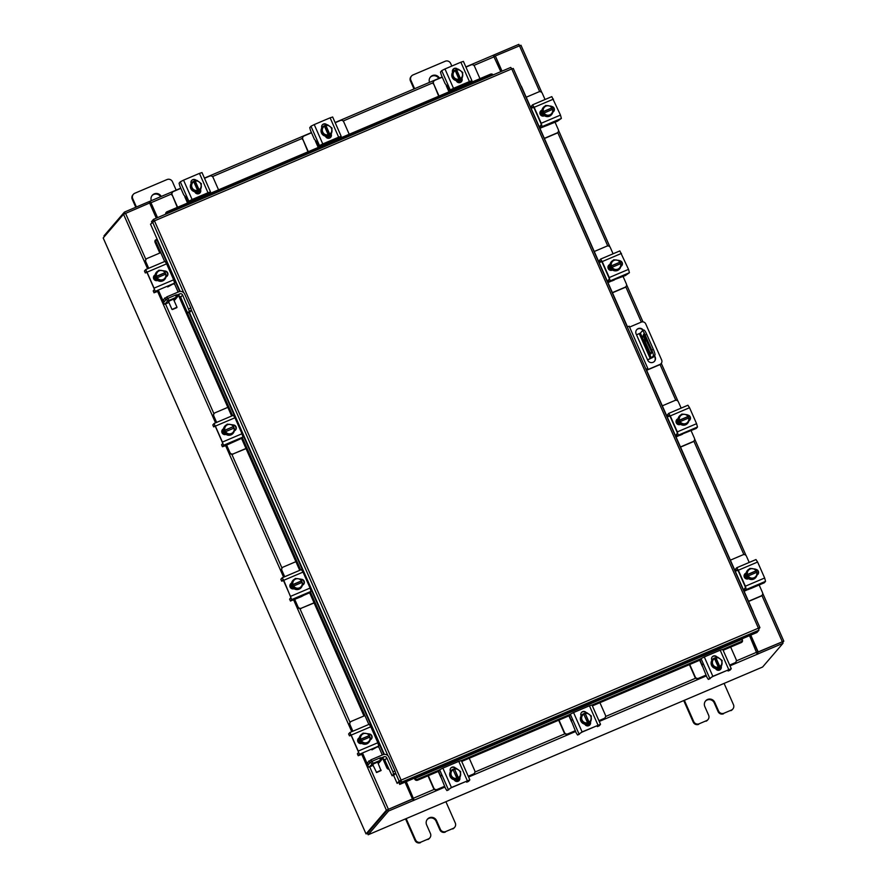 <?xml version="1.0" encoding="UTF-8"?>
<svg xmlns="http://www.w3.org/2000/svg" width="887" height="887" viewBox="0 0 887 887"><rect width="100%" height="100%" fill="white"/><g stroke="black" fill="none" stroke-linecap="round" stroke-linejoin="round"><path stroke-width="1.33" d="M406.29 782.312L405.304 782.733M643.031 335.652L643.408 337.104L643.031 335.652M647.588 359.9L652.976 357.361L654.916 355.11L653.32 355.787A5.477 0.898 -113 0 0 651.779 350.043L653.364 349.367A5.477 0.898 67 0 1 654.916 355.11M636.533 334.82L640.381 333.091L651.391 358.038L653.32 355.787M651.391 358.038L650.26 358.614L639.261 333.656M647.532 359.778L650.26 358.614M643.907 330.152A5.477 0.898 67 0 1 643.962 330.108A5.477 0.898 67 0 1 646.756 334.388L645.171 335.064L651.779 350.043M646.756 334.388L653.364 349.367M640.381 333.091L642.321 330.829A5.477 0.898 -113 0 1 642.376 330.784L643.962 330.108M643.485 334.177L645.049 341.34L650.149 352.904L651.657 352.261M643.507 334.166L651.368 351.485L651.745 352.904L650.858 353.946L650.149 352.904M645.171 335.064A5.477 0.898 -113 0 0 642.376 330.784M646.601 340.686L645.049 341.34M659.662 364.734L659.928 364.435A3.415 3.36 40.7 0 0 661.137 363.548L660.882 363.847A3.415 3.36 -139.3 0 1 659.662 364.734L646.457 370.356M659.928 364.435L646.933 369.968L647.82 368.493L645.98 369.269M661.137 363.548A3.415 3.36 40.7 0 0 661.647 360L645.736 323.91A3.415 3.36 40.7 0 0 641.257 322.114L629.559 327.092M627.309 326.948L629.149 326.172L647.82 368.493M654.395 361.375A4.102 4.036 40.7 0 0 654.883 357.273L654.262 355.864M643.031 330.507A4.102 4.036 40.7 0 0 636.622 329.82M643.385 330.363A4.102 4.036 40.7 0 0 636.744 329.665A4.102 4.036 40.7 0 0 636.134 333.933L647.698 360.144A4.102 4.036 40.7 0 0 654.539 361.231A4.102 4.036 40.7 0 0 655.149 356.973L654.528 355.565M544.341 138.35L556.969 132.983A2.628 2.583 40.7 0 0 558.3 129.58L555.062 122.24M557.901 132.307L557.657 132.584A2.628 2.583 -139.3 0 1 556.726 133.272L556.969 132.983M544.407 138.505L556.726 133.272M545.039 99.51L542.267 93.246A2.628 2.583 40.7 0 0 538.83 91.86L526.202 97.226M531.812 106.695L530.603 107.216M531.878 106.85L530.67 107.36M539.939 128.371L544.363 126.287M551.537 114.678A5.477 5.377 -139.3 0 1 551.47 114.756L551.592 114.611A5.477 5.377 -139.3 0 0 552.823 111.906L552.911 112.117M542.101 115.953L540.216 111.662M540.039 112.117L541.647 115.776M551.47 114.756A5.477 5.377 -139.3 0 1 542.345 113.303A5.477 5.377 -139.3 0 1 543.232 107.549M551.869 107.97A5.477 5.377 -139.3 0 1 552.59 109.378L553.344 111.197L549.674 116.086L544.219 115.41A5.522 5.433 40.7 0 0 544.219 115.41L544.651 114.889L542.434 109.855L541.99 110.376L544.208 115.41L550.117 115.565M551.592 114.611A5.477 5.377 -139.3 0 1 549.752 115.986M549.563 116.064A5.477 5.377 -139.3 0 1 544.33 115.421M544.163 115.31A5.477 5.377 -139.3 0 1 542.035 110.476M542.057 110.276A5.477 5.377 -139.3 0 1 545.161 106.085M547.212 105.62A5.477 5.377 -139.3 0 1 548.72 105.797M543.786 115.986A5.477 5.377 -139.3 0 1 541.613 110.465M544.03 115.92A5.477 5.377 -139.3 0 1 541.724 110.42M545.671 105.486L541.99 110.365A5.522 5.433 40.7 0 0 541.99 110.376L545.671 105.486L551.126 106.152L552.279 109.511M548.687 105.786A4.79 4.712 -139.3 0 1 551.902 107.892L551.958 107.87M544.252 107.416A4.79 4.712 -139.3 0 1 548.199 105.73M552.612 109.367L552.557 109.389A4.79 4.712 -139.3 0 1 551.925 113.126M543.919 113.07L552.557 109.389M542.999 111.873L551.692 108.17M551.902 107.892L543.265 111.574M551.636 113.525A4.79 4.712 -139.3 0 1 547.678 115.199M547.19 115.144A4.79 4.712 -139.3 0 1 543.986 113.037M543.321 111.54A4.79 4.712 -139.3 0 1 543.953 107.804M551.426 106.762A3.071 3.027 -139.3 0 1 553.521 111.629M551.27 106.44A3.071 3.027 -139.3 0 1 552.778 112.194M546.481 125.644L541.103 127.783L540.283 125.865L541.27 124.712L540.959 123.559L533.907 107.593L533.353 106.739L532.344 107.915L533.808 107.382M532.577 104.821L551.814 96.628L560.473 115.077L561.371 118.414L542.101 126.608L541.114 127.761L540.283 125.865M553.433 99.111L534.162 107.305L541.203 123.271L560.473 115.077M534.162 107.305L532.544 104.821L531.535 106.03M542.101 126.608L541.203 123.271M544.441 115.742L544.197 115.853A3.071 3.027 -139.3 0 1 540.626 111.041A3.071 3.027 -139.3 0 1 541.713 110.243L541.968 110.132M561.371 118.414L557.346 121.264L546.459 125.699M540.505 111.185A3.071 3.027 -139.3 0 1 541.469 110.531L541.935 110.332M218.557 189.851L213.102 177.478A2.628 2.583 40.7 0 0 209.654 176.103L204.509 178.287M180.848 188.354L173.497 191.481A2.628 2.583 40.7 0 0 172.167 194.885L177.622 207.259M186.702 197.668L185.971 199.442L187.556 203.034M172.167 194.885L177.3 207.392M171.912 195.173A2.628 2.583 -139.3 0 1 172.311 192.446L172.555 192.157M190.971 182.733L192.346 182.145M195.251 180.904L195.938 180.615M200.517 191.237L195.85 193.222M196.016 193.333L200.506 191.426M199.996 189.94A5.477 5.377 -139.3 0 1 191.514 189.729A5.477 5.377 -139.3 0 1 191.459 183.088A5.477 5.377 -139.3 0 0 190.905 188.321M192.047 182.423A5.477 5.377 -139.3 0 1 195.606 180.881M201.227 185.294A5.477 5.377 -139.3 0 1 200.85 188.643M200.24 189.641A5.477 5.377 -139.3 0 1 195.428 191.692M195.229 191.67A5.477 5.377 -139.3 0 1 190.982 188.499M199.619 190.383A5.477 5.377 -139.3 0 1 195.051 192.291M199.797 190.162A5.477 5.377 -139.3 0 1 194.963 192.113M190.893 188.432L191.914 182.489L190.893 188.432L195.317 191.725A5.522 5.433 40.7 0 0 195.328 191.736L200.784 189.086L195.328 191.736M191.47 182.999L193.721 181.68L197.579 190.417M193.798 181.835L196.936 180.349L201.371 183.653L200.784 189.075A5.522 5.433 40.7 0 0 200.784 189.075M191.337 187.911L195.761 191.215A5.522 5.433 -139.3 0 1 195.761 191.215L195.317 191.725M191.703 184.895A4.79 4.712 -139.3 0 1 193.754 181.735M193.399 189.352A4.79 4.712 -139.3 0 1 191.647 185.383M195.218 181.048L195.251 181.103A4.79 4.712 -139.3 0 1 198.998 181.791M199.065 189.774L195.251 181.103M194.963 181.347L198.81 190.084M199.409 182.09A4.79 4.712 -139.3 0 1 201.149 186.059M201.105 186.547A4.79 4.712 -139.3 0 1 199.043 189.718M197.557 190.35A4.79 4.712 -139.3 0 1 193.798 189.652M191.548 180.571A3.071 3.027 -139.3 0 1 196.027 180.715M191.171 183.509A3.071 3.027 -139.3 0 1 196.393 180.571M180.305 181.813L183.554 180.15L192.102 199.508L188.842 201.172L180.305 181.813L179.074 183.232L179.85 186.104L183.709 194.852L186.159 197.59L187.844 202.336L191.858 199.797L207.746 193.044L208.622 192.745L207.625 193.92L207.137 193.299M192.102 199.508L208.001 192.756L199.453 173.386L201.959 172.599M188.842 201.172L187.844 202.336M201.981 172.544L210.518 191.914L207.625 193.92L209.509 193.111M210.518 191.914L208.001 192.756M200.429 189.485L200.506 189.641A3.071 3.027 -139.3 0 1 200.041 192.834A3.071 3.027 -139.3 0 1 194.918 192.024L194.807 191.769M183.554 180.15L199.453 173.386M200.163 189.729L200.251 189.929A3.071 3.027 -139.3 0 1 199.919 192.978M479.967 78.666L474.512 66.303A2.628 2.583 40.7 0 0 471.075 64.917L465.93 67.102M442.258 77.169L434.907 80.296A2.628 2.583 40.7 0 0 433.577 83.711L439.043 96.084M448.112 86.494L447.392 88.268L448.977 91.849M433.577 83.711L438.721 96.217M433.333 83.999A2.628 2.583 -139.3 0 1 433.732 81.271L433.976 80.983M452.392 71.548L453.767 70.96M456.672 69.729L457.348 69.441M461.939 80.052L457.271 82.036M457.426 82.158L461.927 80.24M461.406 78.766A5.477 5.377 -139.3 0 1 452.924 78.555A5.477 5.377 -139.3 0 1 452.88 71.902A5.477 5.377 -139.3 0 0 452.57 72.279M453.457 71.248A5.477 5.377 -139.3 0 1 457.027 69.707M462.648 74.12A5.477 5.377 -139.3 0 1 462.26 77.457M461.661 78.466A5.477 5.377 -139.3 0 1 456.849 80.506M456.65 80.484A5.477 5.377 -139.3 0 1 452.392 77.324M452.315 77.147A5.477 5.377 -139.3 0 1 452.88 71.936M461.029 79.198A5.477 5.377 -139.3 0 1 456.472 81.116M461.218 78.976A5.477 5.377 -139.3 0 1 456.384 80.939M453.124 73.721A4.79 4.712 -139.3 0 1 455.175 70.55L452.891 71.814A5.522 5.433 40.7 0 0 452.891 71.825L452.303 77.258L456.738 80.551L462.205 77.901L456.75 80.551A5.522 5.433 40.7 0 0 456.75 80.551L457.182 80.041L452.747 76.737L452.891 71.825M455.219 70.661L458.346 69.175L462.781 72.468L462.205 77.901M454.82 78.178A4.79 4.712 -139.3 0 1 453.069 74.209M456.639 69.862L456.661 69.918A4.79 4.712 -139.3 0 1 460.42 70.616M460.486 78.599L456.661 69.918M456.373 70.162L460.231 78.899M455.175 70.55L459 79.231M460.819 70.916A4.79 4.712 -139.3 0 1 462.57 74.885M462.515 75.373A4.79 4.712 -139.3 0 1 460.464 78.533M458.978 79.165A4.79 4.712 -139.3 0 1 455.219 78.477M452.969 69.386A3.071 3.027 -139.3 0 1 457.437 69.53M452.581 72.324A3.071 3.027 -139.3 0 1 457.803 69.386M441.715 70.627L444.975 68.964L453.512 88.334L450.263 89.997L441.715 70.627L440.495 72.058L441.271 74.929L445.13 83.677L447.58 86.405L449.254 91.161L453.268 88.622L470.021 81.56M468.547 82.125L469.035 82.746L470.032 81.593M453.512 88.334L469.411 81.571L460.874 62.212L463.38 61.425M450.263 89.997L449.277 91.15L451.15 90.352M463.402 61.369L471.939 80.728L469.046 82.735M471.939 80.728L469.411 81.571M461.85 78.311L461.916 78.466A3.071 3.027 -139.3 0 1 461.462 81.659A3.071 3.027 -139.3 0 1 456.339 80.839L456.228 80.584M444.975 68.964L460.874 62.212M470.897 81.948L469.035 82.746M446.527 85.817L447.115 85.551L446.527 85.817M461.584 78.555L461.672 78.755A3.071 3.027 -139.3 0 1 461.329 81.792M428.321 775.67L433.776 788.044A2.628 2.583 40.7 0 0 437.224 789.43L444.642 786.459M437.224 789.43L444.575 786.303M436.969 789.718A2.628 2.583 -139.3 0 1 433.532 788.332L433.776 788.044M428 775.803L433.532 788.332M468.247 776.236L473.381 774.052A2.628 2.583 40.7 0 0 474.711 770.637L469.256 758.263M468.314 776.391L473.381 774.052M474.323 773.364L474.068 773.652A2.628 2.583 -139.3 0 1 473.137 774.34M438.256 771.446L439.841 775.038L441.615 775.659M459.643 779.296L455.408 781.092M450.208 770.736L451.671 770.116M454.576 768.874L455.375 768.541M455.608 781.192L459.599 779.496M459.322 777.91A5.477 5.377 -139.3 0 1 450.84 777.699A5.477 5.377 -139.3 0 1 450.784 771.058A5.477 5.377 -139.3 0 0 450.23 776.291M459.566 777.611A5.477 5.377 -139.3 0 1 454.754 779.662M454.554 779.64A5.477 5.377 -139.3 0 1 450.308 776.469M451.372 770.393A5.477 5.377 -139.3 0 1 454.931 768.852M460.553 773.264A5.477 5.377 -139.3 0 1 460.176 776.613M458.945 778.354A5.477 5.377 -139.3 0 1 454.466 780.272M459.122 778.132A5.477 5.377 -139.3 0 1 454.344 780.094M454.654 779.706L460.109 777.056L454.654 779.706A5.522 5.433 40.7 0 0 454.654 779.706L455.086 779.185L453.124 777.622L450.663 775.892L450.219 776.402L454.643 779.706M450.663 775.892L450.796 770.969A5.522 5.433 40.7 0 0 450.796 770.969L450.219 776.402M460.109 777.056A5.522 5.433 40.7 0 0 460.109 777.045L460.697 771.623L456.262 768.319L454.543 769.018L458.135 778.054M450.807 770.969L453.046 769.65L456.883 778.32A4.79 4.712 -139.3 0 1 453.124 777.622M453.124 769.805L454.288 769.317M460.431 774.517A4.79 4.712 -139.3 0 1 458.368 777.688L458.391 777.755M458.734 770.06A4.79 4.712 -139.3 0 1 460.475 774.029M458.368 777.688L454.543 769.018M452.725 777.334A4.79 4.712 -139.3 0 1 450.973 773.353M451.028 772.865A4.79 4.712 -139.3 0 1 453.08 769.705M454.576 769.073A4.79 4.712 -139.3 0 1 458.324 769.761M459.754 777.467A3.071 3.027 -139.3 0 1 458.113 781.247A3.071 3.027 -139.3 0 1 454.133 779.74M448.767 789.796L446.915 790.594L445.518 788.454L439.01 772.311L438.644 770.925L439.63 769.783L442.879 768.12L451.428 787.479L446.948 790.572L451.184 787.767L467.072 781.015L467.948 780.715L466.717 782.157L468.602 781.358L469.844 779.884L451.428 787.479M466.019 781.458L466.717 782.157M467.327 780.726L458.779 761.356L442.879 768.12M458.779 761.356L461.284 760.569M450.496 771.479L450.374 771.224A3.071 3.027 -139.3 0 1 450.84 768.031A3.071 3.027 -139.3 0 1 455.785 768.508M468.602 781.358L466.684 782.179M459.488 777.711A3.071 3.027 -139.3 0 1 459.078 780.582M450.718 768.186A3.071 3.027 -139.3 0 1 455.441 768.641M689.731 664.485L695.197 676.87A2.628 2.583 40.7 0 0 698.634 678.256L706.063 675.284M698.634 678.256L705.985 675.129M698.391 678.544A2.628 2.583 -139.3 0 1 694.953 677.158L695.197 676.87M689.421 664.629L694.953 677.158M729.657 665.062L734.802 662.877A2.628 2.583 40.7 0 0 736.132 659.462L730.666 647.078M729.724 665.217L734.802 662.877M735.733 662.19L735.489 662.478A2.628 2.583 -139.3 0 1 734.558 663.154M699.677 660.261L701.262 663.864L703.036 664.485M721.053 668.111L716.829 669.907M711.629 659.562L713.093 658.93M715.997 657.699L716.785 657.367M717.018 670.007L721.02 668.31M720.732 666.736A5.477 5.377 -139.3 0 1 712.25 666.525A5.477 5.377 -139.3 0 1 712.206 659.873A5.477 5.377 -139.3 0 0 711.884 660.261A5.477 5.377 -139.3 0 1 712.061 660.039M720.987 666.436A5.477 5.377 -139.3 0 1 716.175 668.476M715.975 668.454A5.477 5.377 -139.3 0 1 711.718 665.294M711.64 665.117A5.477 5.377 -139.3 0 1 712.206 659.906M712.782 659.218A5.477 5.377 -139.3 0 1 716.352 657.677M721.974 662.09A5.477 5.377 -139.3 0 1 721.586 665.427M720.355 667.168A5.477 5.377 -139.3 0 1 715.876 669.086M720.543 666.946A5.477 5.377 -139.3 0 1 715.754 668.92M716.075 668.521L721.53 665.871L716.075 668.521A5.522 5.433 40.7 0 0 716.075 668.521L716.508 668.011L714.146 666.148L712.073 664.707L711.629 665.228L716.064 668.521M712.073 664.707L712.217 659.784A5.522 5.433 40.7 0 0 712.217 659.795L711.629 665.228M721.53 665.871L722.107 660.438L717.683 657.145A5.522 5.433 -139.3 0 1 717.683 657.145L715.698 658.132L719.557 666.869M712.449 661.691A4.79 4.712 -139.3 0 1 714.501 658.52L712.217 659.795M714.545 658.631L715.698 658.132M721.841 663.343A4.79 4.712 -139.3 0 1 719.789 666.503L719.812 666.569M720.144 658.886A4.79 4.712 -139.3 0 1 721.896 662.855M718.326 667.201L718.304 667.135A4.79 4.712 -139.3 0 1 714.545 666.447M714.501 658.52L718.304 667.135M719.789 666.503L715.964 657.832M714.146 666.148A4.79 4.712 -139.3 0 1 712.394 662.179M715.986 657.888A4.79 4.712 -139.3 0 1 719.745 658.586M721.175 666.292A3.071 3.027 -139.3 0 1 719.534 670.073A3.071 3.027 -139.3 0 1 715.554 668.554M710.254 678.588L708.336 679.409L706.939 677.269L700.431 661.125L700.054 659.751L701.04 658.609L704.3 656.934L712.849 676.304L708.358 679.387L712.594 676.593L728.493 669.829L729.369 669.541L728.138 670.982L730.023 670.184L731.265 668.698L712.849 676.304M727.429 670.284L728.138 670.982M728.737 669.541L720.2 650.182L704.3 656.934M720.2 650.182L722.705 649.395M711.906 660.305L711.795 660.05A3.071 3.027 -139.3 0 1 712.261 656.857A3.071 3.027 -139.3 0 1 717.206 657.334M728.105 671.004L729.957 670.206M720.909 666.525A3.071 3.027 -139.3 0 1 720.499 669.408M712.139 657.001A3.071 3.027 -139.3 0 1 716.862 657.467M400.924 780.338L401.689 782.123L400.924 780.338L397.154 783.398L393.529 775.183M151.91 222.593L151.5 221.672L153.484 219.366L153.939 221.107M756.944 632.498L399.704 784.43L401.689 782.123L758.928 630.191L756.944 632.498M180.172 291.435L150.524 224.2L154.46 220.863L153.484 219.366L510.746 67.423L511.755 68.909L513.274 68.465L759.893 627.619M758.74 629.027L759.926 627.63L513.274 68.465M758.463 628.284L759.915 627.663L758.407 628.162L758.928 630.191M401.124 780.116L758.407 628.162L511.755 68.909L154.46 220.863L401.124 780.116L399.139 781.092L400.625 780.46M395.646 773.176L399.139 781.092L397.154 783.398M401.035 780.627L399.05 782.933L399.704 784.43M520.979 85.851A2.184 2.04 78.2 0 1 521.523 86.616L627.486 326.871M646.634 370.278L753.196 611.886A2.184 2.04 78.2 0 1 753.396 612.817M414.329 778.209L414.894 779.418L414.75 778.509A2.184 1.774 -9.7 0 0 417.611 779.207L417.777 780.15A2.184 1.774 170.3 0 1 414.916 779.451L414.894 779.418M742.341 640.192A2.184 1.774 170.3 0 1 741.233 642.587L741.077 641.645A2.184 1.774 -9.7 0 0 742.186 639.25L742.042 638.828M741.233 642.587L723.138 650.282M700.065 660.094L592.394 705.886M569.321 715.698L461.728 761.456M438.655 771.28L417.777 780.15M741.077 641.645L722.772 649.428M700.952 658.708L592.017 705.043M570.208 714.312L461.351 760.614M439.531 769.894L417.611 779.207M165.647 214.188A2.184 1.951 -42.1 0 1 167.078 211.738L490.533 74.175A2.184 1.951 -42.1 0 1 492.795 74.586L493.094 74.929M167.078 211.738L167.576 212.292L491.032 74.73L490.533 74.175M167.576 212.292A2.184 1.951 137.9 0 0 166.168 213.967M493.072 74.94A2.184 1.951 137.9 0 0 491.032 74.73M157.121 239.168L156.711 239.368A2.184 1.685 60.7 0 0 156.023 241.94L155.114 242.45A2.184 1.685 -119.3 0 1 155.802 239.889L155.824 239.867M388.828 769.206A2.184 1.685 -119.3 0 1 386.787 767.71L382.896 758.884M363.969 715.975L309.63 592.771L304.23 595.11M299.728 570.33L241.563 438.444M231.662 416.003L178.719 295.948M159.793 253.039L155.114 242.45M386.787 767.71L387.697 767.2L384.259 759.405M382.308 754.992L378.505 746.344M368.837 724.424L310.439 592.028M300.682 569.92L242.373 437.701M232.616 415.593L180.083 296.48M178.132 292.067L174.329 283.419M164.66 261.499L156.023 241.94M387.697 767.2A2.184 1.685 60.7 0 0 388.34 768.109M750.779 635.114L758.185 651.912L783.809 641.157L762.676 593.226M541.868 92.603L520.968 45.215L495.345 55.97L502.031 71.126M750.535 635.225L757.997 652.145L782.312 641.811L757.498 652.355L758.152 653.841L783.01 643.275L782.345 641.778M495.345 55.97L501.787 71.237M156.3 218.169L149.615 203.012L123.548 214.266L103.191 237.971L366.032 833.913L386.388 810.208L361.785 754.427M386.388 810.208L412.455 798.954L405.049 782.157M388.162 809.421L412.455 798.954M499.614 68.986L500.39 68.077L499.614 68.986M783.809 641.157L782.667 642.51M367.528 833.248L387.874 809.576L388.561 811.028L368.149 834.778L762.598 667.024L783.01 643.275M156.256 215.397L155.258 215.818L156.256 215.397M103.202 237.938L366.032 833.913L367.551 833.403M368.149 834.778L367.495 833.281L387.907 809.532L412.754 798.965L413.287 800.617L414.129 800.185L406.29 781.624M412.81 799.076L413.386 798.389L406.035 781.735M749.537 635.646L757.276 654.318L758.152 653.841M413.42 800.462L388.561 811.028M493.239 55.26L465.841 66.913L493.239 55.26L500.789 71.659M157.542 217.637L150.967 202.746L149.992 201.238L149.304 201.648M157.287 217.747L149.87 201.371M149.659 203.134L149.26 201.537L124.402 212.104L125.012 213.479M494.203 56.735L493.992 54.916L518.851 44.35L539.706 91.66M149.914 203.023L150.524 202.857M493.992 54.916L493.372 55.316M104.333 236.618L103.99 235.853L124.402 212.104M748.517 601.286L761.146 595.909A2.628 2.583 40.7 0 0 762.476 592.505L759.239 585.165M762.077 595.232L761.833 595.521A2.628 2.583 -139.3 0 1 760.891 596.197L761.146 595.909M748.584 601.441L760.891 596.197M749.205 562.436L746.444 556.171A2.628 2.583 40.7 0 0 743.007 554.785L730.378 560.152M735.988 569.631L734.78 570.141M736.055 569.776L734.846 570.297M744.115 591.296L748.539 589.212M755.702 577.614A5.477 5.377 -139.3 0 1 755.646 577.681L755.768 577.537A5.477 5.377 -139.3 0 0 756.999 574.843L757.088 575.042M746.277 578.889L744.381 574.599M744.204 575.042L745.823 578.701M755.646 577.681A5.477 5.377 -139.3 0 1 746.521 576.228A5.477 5.377 -139.3 0 1 747.408 570.474M756.046 570.895A5.477 5.377 -139.3 0 1 756.766 572.303L757.52 574.122L753.85 579.011L748.395 578.335A5.522 5.433 40.7 0 0 748.395 578.335L748.828 577.814L748.395 578.335L746.167 573.301A5.522 5.433 40.7 0 0 746.167 573.301L749.848 568.412L755.303 569.077L756.456 572.437M755.768 577.537A5.477 5.377 -139.3 0 1 753.928 578.912M753.739 579A5.477 5.377 -139.3 0 1 748.506 578.357M748.34 578.235A5.477 5.377 -139.3 0 1 746.211 573.401M746.233 573.202A5.477 5.377 -139.3 0 1 749.338 569.01M751.389 568.545A5.477 5.377 -139.3 0 1 752.897 568.722M747.963 578.923A5.477 5.377 -139.3 0 1 745.79 573.401M748.196 578.845A5.477 5.377 -139.3 0 1 745.9 573.346M752.863 568.722A4.79 4.712 -139.3 0 1 756.079 570.818L747.431 574.499L748.828 577.814A5.522 5.433 40.7 0 0 748.839 577.825L754.294 578.49M747.431 574.499L746.61 572.78L749.848 568.412M748.417 570.341A4.79 4.712 -139.3 0 1 752.376 568.656M756.788 572.303L756.733 572.315A4.79 4.712 -139.3 0 1 756.101 576.051M748.096 575.996L756.733 572.315M747.176 574.798L755.868 571.106M755.813 576.45A4.79 4.712 -139.3 0 1 751.854 578.124M751.367 578.069A4.79 4.712 -139.3 0 1 748.162 575.962M747.497 574.466A4.79 4.712 -139.3 0 1 748.129 570.729M755.602 569.687A3.071 3.027 -139.3 0 1 757.698 574.565M755.447 569.365A3.071 3.027 -139.3 0 1 756.955 575.12M751.012 588.159L745.28 590.709L744.448 588.813L745.446 587.637L745.135 586.495L738.084 570.518L737.529 569.665L736.52 570.84L737.984 570.308M736.753 567.747L755.99 559.553L757.609 562.036L738.328 570.23L745.379 586.207L764.649 578.002L765.548 581.34L764.328 582.759L750.635 588.624M738.328 570.23L736.709 567.747L735.689 568.922L736.52 570.84L735.689 568.922M765.548 581.34L746.277 589.533L745.291 590.687L744.448 588.813M746.277 589.533L745.379 586.207M748.617 578.668L748.373 578.779A3.071 3.027 -139.3 0 1 744.803 573.967A3.071 3.027 -139.3 0 1 745.889 573.168L746.144 573.057M757.609 562.036L764.649 578.002M744.681 574.122A3.071 3.027 -139.3 0 1 745.645 573.457L746.111 573.257M174.817 299.939L174.772 299.972A4.258 0.699 67 0 0 174.817 299.939L177.433 296.89L176.358 297.223L167.499 301.114L164.882 304.163A4.258 0.699 -113 0 1 164.827 304.197L168.918 302.456L164.882 304.163M173.675 299.695L174.473 298.753L169.206 301.026L168.752 302.079M176.358 297.223L175.438 295.138L167.976 298.309L168.907 300.394M175.438 295.138L176.524 294.772L177.422 296.857M167.499 301.114L166.579 299.03L163.94 302.09L162.931 300.549L163.485 300.305M166.579 299.03L167.976 298.309M169.262 285.936L170.437 285.503M173.752 284.095L174.484 283.785M160.747 252.64L147.175 258.405A2.628 2.583 40.7 0 0 145.845 261.82L148.706 268.284M146.244 259.093L145.967 259.403A2.628 2.583 40.7 0 0 145.579 262.131L148.351 268.439M155.236 280.37L153.595 276.655M155.724 280.558L153.795 276.167M158.385 291.169L162.654 300.859A4.258 0.699 -113 0 0 164.827 304.197M158.529 290.57L162.931 300.549M164.716 279.416A5.477 5.377 -139.3 0 1 155.535 278.03A5.477 5.377 -139.3 0 1 156.422 272.276M157.354 280.037A5.477 5.377 -139.3 0 1 155.225 275.203M155.247 275.003A5.477 5.377 -139.3 0 1 158.352 270.812M160.403 270.347A5.477 5.377 -139.3 0 1 161.911 270.524M165.06 272.697A5.477 5.377 -139.3 0 1 165.78 274.105M166.013 276.644A5.477 5.377 -139.3 0 1 162.942 280.713M162.753 280.802A5.477 5.377 -139.3 0 1 157.509 280.148M156.888 280.647A5.477 5.377 -139.3 0 1 154.804 275.214M157.165 280.614A5.477 5.377 -139.3 0 1 154.915 275.158M157.398 280.137A5.522 5.433 40.7 0 0 157.409 280.137L163.308 280.292L157.409 280.137L157.842 279.616L155.624 274.582L155.181 275.103L157.398 280.137M155.181 275.092A5.522 5.433 40.7 0 0 155.181 275.103L158.862 270.213L155.181 275.092M156.19 276.6L164.882 272.908L164.317 270.89A5.522 5.433 40.7 0 0 164.306 270.879L158.862 270.213M164.882 272.908L165.47 274.238M160.381 279.871A4.79 4.712 -139.3 0 1 157.176 277.764L165.802 274.105L166.534 275.924L163.308 280.292M164.827 278.252A4.79 4.712 -139.3 0 1 160.869 279.926M156.445 276.3L156.511 276.267A4.79 4.712 -139.3 0 1 157.143 272.531M165.137 272.597L156.511 276.267M157.431 272.143A4.79 4.712 -139.3 0 1 161.39 270.457M161.877 270.524A4.79 4.712 -139.3 0 1 165.082 272.619M165.747 274.116A4.79 4.712 -139.3 0 1 165.115 277.853M154.05 275.768A3.071 3.027 -139.3 0 1 155.014 275.103L155.125 275.059M157.631 280.469A3.071 3.027 -139.3 0 1 154.172 275.624A3.071 3.027 -139.3 0 1 155.158 274.87M167.743 286.945L174.562 283.141L155.292 291.335L145.723 269.548L144.47 271.001L145.313 272.897L146.543 271.466L147.098 272.32L154.138 288.297L154.449 289.439L153.229 290.858L154.072 292.765L155.292 291.335M144.503 271.067L145.291 272.941L147.12 272.364M154.393 288.009L173.664 279.804L166.623 263.838L147.342 272.032M173.664 279.804L174.562 283.141M165.004 261.355L145.723 269.548L165.004 261.355L166.623 263.838M164.394 271.045A3.071 3.027 -139.3 0 1 166.102 276.866L165.958 276.932M154.072 292.765L158.729 291.014M164.527 271.311A3.071 3.027 -139.3 0 1 167.066 276.212M378.128 763.241L378.937 762.898A4.258 0.699 67 0 0 378.993 762.864L381.621 759.793L373.072 763.319L369.059 767.089A4.258 0.699 -113 0 1 369.003 767.122L373.094 765.381L369.059 767.089M377.851 762.62L378.649 761.678L373.383 763.962L372.928 765.015M380.534 760.159L379.603 758.063L372.152 761.234L373.072 763.319M379.603 758.063L380.7 757.698L381.598 759.782M371.675 764.04L370.755 761.955L368.116 765.015L367.107 763.474L367.661 763.241M370.755 761.955L372.152 761.234M373.438 748.861L374.613 748.428M377.917 747.02L378.66 746.71M364.923 715.565L351.352 721.331A2.628 2.583 40.7 0 0 350.021 724.746L352.882 731.21M350.42 722.018L350.143 722.34A2.628 2.583 40.7 0 0 349.755 725.067L352.527 731.365M359.412 743.306L357.771 739.581M359.9 743.483L357.971 739.104M362.561 754.094L366.83 763.796A4.258 0.699 -113 0 0 369.003 767.122M362.705 753.495L367.107 763.474M368.892 742.341A5.477 5.377 -139.3 0 1 359.712 740.967A5.477 5.377 -139.3 0 1 360.599 735.212M361.53 742.962A5.477 5.377 -139.3 0 1 359.401 738.128M359.423 737.94A5.477 5.377 -139.3 0 1 362.528 733.749M364.579 733.283A5.477 5.377 -139.3 0 1 366.087 733.449M369.236 735.622A5.477 5.377 -139.3 0 1 369.957 737.042L370.711 738.849L367.473 743.217L361.586 743.062A5.522 5.433 40.7 0 0 361.586 743.062L367.473 743.217M370.189 739.57A5.477 5.377 -139.3 0 1 367.118 743.639M366.93 743.727A5.477 5.377 -139.3 0 1 361.685 743.084M361.064 743.583A5.477 5.377 -139.3 0 1 358.98 738.139M361.342 743.539A5.477 5.377 -139.3 0 1 359.091 738.084M359.357 738.028L361.574 743.062L361.286 740.723L359.8 737.507L359.357 738.028A5.522 5.433 40.7 0 0 359.357 738.028L363.027 733.139L359.357 738.017M360.366 739.525L369.059 735.833L368.493 733.815A5.522 5.433 40.7 0 0 368.482 733.815L363.027 733.139M369.059 735.833L369.646 737.164M364.557 742.796A4.79 4.712 -139.3 0 1 361.353 740.689L361.286 740.723M369.003 741.177A4.79 4.712 -139.3 0 1 365.045 742.862M360.621 739.226L360.687 739.193A4.79 4.712 -139.3 0 1 361.319 735.467M369.314 735.534L360.687 739.193M361.353 740.689L369.923 737.053A4.79 4.712 -139.3 0 1 369.291 740.778M361.608 735.068A4.79 4.712 -139.3 0 1 365.566 733.383M366.054 733.449A4.79 4.712 -139.3 0 1 369.258 735.556M358.226 738.694A3.071 3.027 -139.3 0 1 359.191 738.028L359.302 737.984M361.807 743.395A3.071 3.027 -139.3 0 1 358.348 738.549A3.071 3.027 -139.3 0 1 359.335 737.796M371.919 749.87L378.738 746.067L359.468 754.272L349.899 732.485L348.646 733.926L349.478 735.822L350.72 734.392L351.274 735.245L358.315 751.222L358.625 752.364L357.406 753.795L358.248 755.691L359.468 754.272M349.478 735.822L351.296 735.29M358.57 750.934L377.84 742.741L370.799 726.763L351.518 734.957M377.84 742.741L378.738 746.067M369.18 724.28L349.899 732.485L369.18 724.28L370.799 726.763M368.571 733.981A3.071 3.027 -139.3 0 1 370.278 739.802L370.134 739.858M358.248 755.691L362.905 753.95M368.704 734.236A3.071 3.027 -139.3 0 1 371.243 739.137M380.966 770.615L376.62 772.522L380.966 770.615M376.31 772.344L381.144 770.171M376.62 772.522L372.773 764.672M384.847 760.203L392.121 775.781L393.54 774.118L392.93 771.812L386.799 757.93A2.184 2.151 40.7 0 0 383.938 756.777L381.987 759.05A2.184 2.151 -139.3 0 1 384.847 760.203L386.799 757.93M394.194 774.894L392.087 775.792L394.194 774.894L395.624 773.231L393.54 774.118M392.93 771.812L395.003 770.936L388.883 757.054A4.479 4.402 40.7 0 0 383.018 754.693L371.088 759.771L371.797 761.39M395.003 770.936L395.624 773.231M380.867 758.086L383.938 756.777M381.987 759.05L381.399 759.294M367.429 762.632L371.088 759.771M368.327 764.672L367.395 762.62L368.327 764.672L369.757 762.997L368.837 760.913M176.79 307.689L172.444 309.541L176.968 307.246M172.133 309.408L176.99 307.212M180.671 297.278L186.802 311.16L187.911 312.867L189.374 311.193L182.622 295.005A2.184 2.151 40.7 0 0 179.762 293.852L177.81 296.125A2.184 2.151 -139.3 0 1 180.671 297.278L182.622 295.005M187.944 312.856L190.018 311.969L191.448 310.306L189.374 311.193M190.018 311.969L187.911 312.867M188.754 308.887L190.827 308L184.707 294.118A4.479 4.402 40.7 0 0 178.841 291.768L166.911 296.835L167.621 298.464M190.827 308L191.448 310.306M176.69 295.16L179.762 293.852M177.81 296.125L177.223 296.369M163.252 299.706L166.911 296.835M165.825 299.906L164.66 297.988M163.23 299.651L164.15 301.735L165.581 300.072M176.158 190.117L172.466 181.746A4.158 4.091 40.7 0 0 167.011 179.562L134.824 193.244A4.158 4.091 40.7 0 0 132.728 198.644L136.41 207.004M132.728 198.644L132.23 199.22L135.789 207.27M160.591 196.737A5.477 5.377 40.7 0 0 152.043 195.606M132.23 199.22A4.158 4.091 -139.3 0 1 132.85 194.896L133.349 194.331M161.246 196.459A5.477 5.377 40.7 0 0 152.276 195.317A5.477 5.377 40.7 0 0 151.322 200.673M406.157 818.612L415.548 839.889A4.158 4.091 40.7 0 0 420.992 842.085L428.343 838.958A4.158 4.091 40.7 0 0 430.45 833.558L426.625 824.877A5.477 5.377 -139.3 0 1 427.434 819.189A5.477 5.377 -139.3 0 1 436.559 820.641L440.384 829.334A4.158 4.091 40.7 0 0 445.828 831.518L453.19 828.391A4.158 4.091 40.7 0 0 455.286 822.992L445.906 801.715M445.828 831.518L453.19 828.391M420.992 842.085L428.343 838.958M405.536 818.878L415.061 840.466L415.548 839.889M420.505 842.65A4.158 4.091 -139.3 0 1 415.061 840.466M454.665 827.305L454.177 827.881A4.158 4.091 -139.3 0 1 452.692 828.957M445.341 832.084A4.158 4.091 -139.3 0 1 439.897 829.899L440.384 829.334M427.201 819.488A5.477 5.377 -139.3 0 1 436.071 821.218L439.897 829.899M429.829 837.871L429.341 838.437A4.158 4.091 -139.3 0 1 427.856 839.523M451.816 66.059L450.651 63.432A4.158 4.091 40.7 0 0 445.207 61.247L413.009 74.94A4.158 4.091 40.7 0 0 410.914 80.34L414.606 88.7M453.922 70.838L453.19 69.186M410.914 80.34L410.426 80.905L413.985 88.966M438.777 78.422A5.477 5.377 40.7 0 0 430.228 77.291M410.426 80.905A4.158 4.091 -139.3 0 1 411.047 76.592L411.535 76.016M439.431 78.145A5.477 5.377 40.7 0 0 430.461 77.003A5.477 5.377 40.7 0 0 429.519 82.358M684.354 700.298L693.734 721.586A4.158 4.091 40.7 0 0 699.189 723.77L706.54 720.643A4.158 4.091 40.7 0 0 708.635 715.244L704.81 706.562A5.477 5.377 -139.3 0 1 705.631 700.885A5.477 5.377 -139.3 0 1 714.745 702.338L718.57 711.019A4.158 4.091 40.7 0 0 724.025 713.203L731.376 710.077A4.158 4.091 40.7 0 0 733.471 704.677L724.091 683.4M724.025 713.203L731.376 710.077M699.189 723.77L706.54 720.643M683.722 700.564L693.246 722.151L693.734 721.586M698.69 724.335A4.158 4.091 -139.3 0 1 693.246 722.151M732.85 709.001L732.363 709.567A4.158 4.091 -139.3 0 1 730.888 710.653M723.537 713.78A4.158 4.091 -139.3 0 1 718.082 711.585L718.57 711.019M705.387 701.173A5.477 5.377 -139.3 0 1 714.257 702.903L718.082 711.585M708.014 719.557L707.527 720.133A4.158 4.091 -139.3 0 1 706.052 721.209M558.987 720.1L564.454 732.474A2.628 2.583 40.7 0 0 567.891 733.859L575.308 730.888M567.891 733.859L575.242 730.733M567.647 734.148A2.628 2.583 -139.3 0 1 564.199 732.762L564.454 732.474M558.677 720.233L564.199 732.762M598.913 720.665L604.058 718.481A2.628 2.583 40.7 0 0 605.377 715.066L599.922 702.692M598.98 720.821L604.058 718.481M604.989 717.794L604.746 718.082A2.628 2.583 -139.3 0 1 603.803 718.769M568.922 715.876L570.507 719.468L572.292 720.089M590.31 723.714L586.085 725.522M580.874 715.166L582.349 714.545M585.254 713.303L586.041 712.971M586.274 725.621L590.265 723.914M589.988 722.34A5.477 5.377 -139.3 0 1 581.506 722.129A5.477 5.377 -139.3 0 1 581.462 715.487A5.477 5.377 -139.3 0 0 581.14 715.864A5.477 5.377 -139.3 0 1 581.307 715.643M590.232 722.04A5.477 5.377 -139.3 0 1 585.42 724.091M585.232 724.058A5.477 5.377 -139.3 0 1 580.974 720.898M580.896 720.721A5.477 5.377 -139.3 0 1 581.451 715.51M582.038 714.822A5.477 5.377 -139.3 0 1 585.608 713.281M591.23 717.694A5.477 5.377 -139.3 0 1 590.842 721.042M589.611 722.772A5.477 5.377 -139.3 0 1 585.132 724.69M589.8 722.561A5.477 5.377 -139.3 0 1 585.01 724.524M585.32 724.125L590.775 721.486L585.32 724.125L585.764 723.615L581.329 720.311L580.885 720.832L585.32 724.125M581.329 720.311L581.462 715.399A5.522 5.433 40.7 0 0 581.462 715.399L580.885 720.832M590.775 721.486A5.522 5.433 40.7 0 0 590.786 721.475L591.363 716.042L586.928 712.749L585.209 713.447L588.802 722.473M581.473 715.399L583.724 714.079L587.549 722.75A4.79 4.712 -139.3 0 1 583.79 722.051M583.801 714.235L584.954 713.747M591.097 718.947A4.79 4.712 -139.3 0 1 589.046 722.118L589.068 722.173M589.4 714.49A4.79 4.712 -139.3 0 1 591.152 718.459M589.046 722.118L585.209 713.447M583.391 721.752A4.79 4.712 -139.3 0 1 581.639 717.783M581.695 717.295A4.79 4.712 -139.3 0 1 583.757 714.135M585.243 713.503A4.79 4.712 -139.3 0 1 589.001 714.19M590.42 721.896A3.071 3.027 -139.3 0 1 588.78 725.677A3.071 3.027 -139.3 0 1 584.799 724.169M579.433 734.225L577.581 735.024L576.184 732.884L569.687 716.74L569.31 715.354L570.297 714.212L573.556 712.549L582.094 731.908L577.614 735.001L581.85 732.196L597.749 725.433L598.614 725.145L597.383 726.586L599.268 725.788L600.521 724.313L582.094 731.908M596.685 725.888L597.383 726.586M597.993 725.145L589.445 705.786L573.556 712.549M589.445 705.786L591.951 704.999M581.162 715.909L581.052 715.654A3.071 3.027 -139.3 0 1 581.506 712.461A3.071 3.027 -139.3 0 1 586.451 712.937M599.268 725.788L597.361 726.608M590.154 722.14A3.071 3.027 -139.3 0 1 589.755 725.012M581.384 712.605A3.071 3.027 -139.3 0 1 586.107 713.07M349.223 134.281L343.768 121.907A2.628 2.583 40.7 0 0 340.331 120.521L335.186 122.716M311.514 132.784L304.163 135.911A2.628 2.583 40.7 0 0 302.833 139.314L308.288 151.688M317.369 142.097L316.648 143.871L318.222 147.464M302.833 139.314L307.977 151.821M302.589 139.603A2.628 2.583 -139.3 0 1 302.977 136.875L303.221 136.587M321.637 127.163L323.023 126.575M325.917 125.333L326.604 125.045M331.184 135.667L326.527 137.651M326.682 137.762L331.173 135.844M330.663 134.369A5.477 5.377 -139.3 0 1 322.181 134.159A5.477 5.377 -139.3 0 1 322.136 127.506A5.477 5.377 -139.3 0 0 321.815 127.883A5.477 5.377 -139.3 0 1 321.981 127.673M322.713 126.852A5.477 5.377 -139.3 0 1 326.272 125.311M331.904 129.724A5.477 5.377 -139.3 0 1 331.516 133.072M330.906 134.07A5.477 5.377 -139.3 0 1 326.094 136.121M325.906 136.088A5.477 5.377 -139.3 0 1 321.648 132.928M321.571 132.751A5.477 5.377 -139.3 0 1 322.125 127.54M330.286 134.802A5.477 5.377 -139.3 0 1 325.729 136.72M330.474 134.58A5.477 5.377 -139.3 0 1 325.629 136.543M322.147 127.429A5.522 5.433 40.7 0 0 322.136 127.429L321.56 132.862L325.995 136.154L331.45 133.516L325.995 136.154L326.438 135.644L322.003 132.34L322.136 127.429L324.398 126.109L328.245 134.835M324.476 126.264L327.602 124.779L332.037 128.072L331.461 133.505A5.522 5.433 40.7 0 0 331.461 133.505M322.369 129.325A4.79 4.712 -139.3 0 1 324.42 126.165M324.065 133.782A4.79 4.712 -139.3 0 1 322.314 129.812M325.884 125.477L325.917 125.522A4.79 4.712 -139.3 0 1 329.676 126.22M329.742 134.203L325.917 125.522M325.629 125.777L329.476 134.502M330.075 126.519A4.79 4.712 -139.3 0 1 331.827 130.489M331.771 130.977A4.79 4.712 -139.3 0 1 329.72 134.137M328.223 134.78A4.79 4.712 -139.3 0 1 324.465 134.081M322.225 125A3.071 3.027 -139.3 0 1 326.693 125.145M321.837 127.939A3.071 3.027 -139.3 0 1 327.059 124.989M310.971 126.242L314.231 124.579L322.768 143.938L319.508 145.601L310.971 126.242L309.751 127.661L310.528 130.533L314.375 139.281L316.836 142.02L318.511 146.765L322.524 144.226L339.266 137.175M337.803 137.729L338.28 138.35L339.277 137.197M322.768 143.938L338.668 137.175L330.119 117.816L332.625 117.029M319.508 145.601L318.511 146.765M332.647 116.973L341.196 136.332L338.291 138.339M341.196 136.332L338.668 137.175M331.106 133.915L331.173 134.07A3.071 3.027 -139.3 0 1 330.707 137.263A3.071 3.027 -139.3 0 1 325.584 136.443L325.474 136.188M314.231 124.579L330.119 117.816M330.84 134.159L330.929 134.358A3.071 3.027 -139.3 0 1 330.585 137.407M680.451 446.959L693.08 441.593A2.628 2.583 40.7 0 0 694.41 438.178L691.173 430.849M694.011 440.906L693.767 441.194A2.628 2.583 -139.3 0 1 692.836 441.881L693.08 441.593M680.517 447.115L692.836 441.881M681.149 408.109L678.378 401.844A2.628 2.583 40.7 0 0 674.94 400.469L662.312 405.836M667.922 415.304L666.714 415.815M667.989 415.46L666.78 415.97M676.049 436.981L680.473 434.885M687.647 423.287A5.477 5.377 -139.3 0 1 687.58 423.365L687.713 423.21A5.477 5.377 -139.3 0 0 688.933 420.516L689.022 420.715M678.211 424.563L676.326 420.272M676.149 420.715L677.757 424.385M687.58 423.365A5.477 5.377 -139.3 0 1 678.455 421.913A5.477 5.377 -139.3 0 1 679.342 416.158M687.979 416.568A5.477 5.377 -139.3 0 1 688.7 417.988L689.454 419.795A5.522 5.433 -139.3 0 1 689.454 419.806L685.784 424.685L680.329 424.019A5.522 5.433 40.7 0 1 680.318 424.008L680.761 423.498L680.329 424.019M687.713 423.21A5.477 5.377 -139.3 0 1 685.862 424.596M685.673 424.673A5.477 5.377 -139.3 0 1 680.44 424.03M680.274 423.908A5.477 5.377 -139.3 0 1 678.145 419.074M678.167 418.886A5.477 5.377 -139.3 0 1 681.271 414.695M683.334 414.229A5.477 5.377 -139.3 0 1 684.842 414.395L681.781 414.085L678.1 418.974L680.318 424.008M679.897 424.596A5.477 5.377 -139.3 0 1 677.723 419.074M680.141 424.518A5.477 5.377 -139.3 0 1 677.834 419.03M688.068 416.48L688.013 416.502A4.79 4.712 -139.3 0 0 684.797 414.395L687.237 414.761L688.39 418.11M688.013 416.502L679.375 420.172L680.761 423.498A5.522 5.433 40.7 0 0 680.772 423.498L686.228 424.174M679.375 420.172L678.544 418.464L681.781 414.085M680.362 416.014A4.79 4.712 -139.3 0 1 684.309 414.34M688.722 417.977L688.667 417.999A4.79 4.712 -139.3 0 1 688.035 421.735M680.03 421.669L688.667 417.999M679.109 420.471L687.802 416.779M687.747 422.123A4.79 4.712 -139.3 0 1 683.799 423.809M683.3 423.742A4.79 4.712 -139.3 0 1 680.096 421.647M679.431 420.15A4.79 4.712 -139.3 0 1 680.063 416.413M687.536 415.36A3.071 3.027 -139.3 0 1 689.631 420.238M687.381 415.049A3.071 3.027 -139.3 0 1 688.889 420.793M682.469 433.954L677.213 436.382L676.393 434.464L677.38 433.322L677.069 432.169L670.018 416.203L669.463 415.338L668.454 416.524L669.929 415.981M676.404 434.497L677.213 436.382M668.687 413.42L687.924 405.226L689.543 407.71L670.273 415.914L677.313 431.88L696.583 423.687L697.492 427.013L696.262 428.443L682.425 433.965M670.273 415.914L668.654 413.431L667.623 414.628L668.465 416.502L667.623 414.628M697.492 427.013L678.211 435.218L677.224 436.36M678.211 435.218L677.313 431.88M680.562 424.352L680.307 424.452A3.071 3.027 -139.3 0 1 676.737 419.651A3.071 3.027 -139.3 0 1 677.834 418.841L678.078 418.742M689.543 407.71L696.583 423.687M676.615 419.795A3.071 3.027 -139.3 0 1 677.579 419.13L678.045 418.93M612.385 292.632L625.013 287.266A2.628 2.583 40.7 0 0 626.344 283.862L623.106 276.522M625.945 286.59L625.701 286.867A2.628 2.583 -139.3 0 1 624.77 287.554L625.013 287.266M612.451 292.788L624.77 287.554M613.083 253.793L610.311 247.528A2.628 2.583 40.7 0 0 606.874 246.142L594.246 251.509M599.856 260.978L598.647 261.499M599.922 261.133L598.725 261.643M607.983 282.654L612.418 280.569M619.581 268.961A5.477 5.377 -139.3 0 1 619.514 269.038L619.647 268.894A5.477 5.377 -139.3 0 0 620.867 266.189L620.967 266.399M610.145 270.236L608.26 265.945M608.083 266.399L609.702 270.058M619.514 269.038A5.477 5.377 -139.3 0 1 610.4 267.586A5.477 5.377 -139.3 0 1 611.276 261.831M619.913 262.253A5.477 5.377 -139.3 0 1 620.634 263.661A4.79 4.712 -139.3 0 1 619.969 267.408L617.718 270.369L612.263 269.692L612.706 269.171L611.309 265.856L610.478 264.138L610.034 264.659L612.263 269.692L618.161 269.848M619.647 268.894A5.477 5.377 -139.3 0 1 617.795 270.269M617.607 270.347A5.477 5.377 -139.3 0 1 612.374 269.703M612.207 269.593A5.477 5.377 -139.3 0 1 610.079 264.758M610.101 264.559A5.477 5.377 -139.3 0 1 613.205 260.368M615.268 259.902A5.477 5.377 -139.3 0 1 616.775 260.079M611.83 270.269A5.477 5.377 -139.3 0 1 609.657 264.747M612.074 270.202A5.477 5.377 -139.3 0 1 609.768 264.703M613.715 259.769L610.034 264.648A5.522 5.433 40.7 0 0 610.034 264.659L613.715 259.769L619.17 260.434L620.335 263.794M611.963 267.353L620.656 263.65L621.399 265.479L619.969 267.408M616.742 260.068A4.79 4.712 -139.3 0 1 619.946 262.175L620.002 262.153M612.296 261.698A4.79 4.712 -139.3 0 1 616.243 260.013M611.043 266.155L619.747 262.452M619.946 262.175L611.309 265.856M619.68 267.807A4.79 4.712 -139.3 0 1 615.733 269.482M615.234 269.426A4.79 4.712 -139.3 0 1 612.03 267.32M611.365 265.823A4.79 4.712 -139.3 0 1 611.997 262.086M619.47 261.044A3.071 3.027 -139.3 0 1 621.576 265.912M619.314 260.723A3.071 3.027 -139.3 0 1 620.822 266.477M614.403 279.638L609.147 282.066L608.327 280.148L609.314 278.995L609.003 277.842L601.963 261.876L601.397 261.022L600.388 262.197L601.863 261.665M621.477 253.394L602.206 261.587L600.588 259.104L619.858 250.91L628.528 269.36L629.426 272.697L610.145 280.891L609.158 282.044L608.327 280.148M602.206 261.587L609.247 277.553L628.528 269.36M619.858 250.91L600.588 259.104L599.579 260.312M610.145 280.891L609.247 277.553M612.496 270.025L612.241 270.136A3.071 3.027 -139.3 0 1 608.67 265.324A3.071 3.027 -139.3 0 1 609.768 264.526L610.023 264.415M629.426 272.697L625.39 275.547L614.369 279.649M608.549 265.468A3.071 3.027 -139.3 0 1 609.513 264.814L609.99 264.614M295.903 561.659L283.263 567.037A2.628 2.583 40.7 0 0 281.933 570.452L284.383 576.849M281.933 570.452L284.694 576.716M281.689 570.74A2.628 2.583 -139.3 0 1 282.077 568.013L282.332 567.724M294.728 599.446L297.965 606.786A2.628 2.583 40.7 0 0 301.403 608.172L314.042 602.794M301.403 608.172L314.12 602.938M294.406 599.59L297.965 606.786M301.159 608.46A2.628 2.583 -139.3 0 1 297.71 607.074M291.546 588.58L289.971 585.01M301.137 587.671A5.477 5.377 -139.3 0 1 301.07 587.748L301.192 587.593A5.477 5.377 -139.3 0 0 302.423 584.899L302.378 585.187M289.872 585.631L291.014 588.236M304.94 594.534L305.738 594.467M301.07 587.748A5.477 5.377 -139.3 0 1 291.945 586.285A5.477 5.377 -139.3 0 1 292.832 580.53M293.763 588.292A5.477 5.377 -139.3 0 1 291.635 583.458M291.657 583.258A5.477 5.377 -139.3 0 1 294.761 579.078M296.812 578.612A5.477 5.377 -139.3 0 1 298.32 578.779L295.271 578.468L291.59 583.347L293.808 588.391A5.522 5.433 40.7 0 0 293.819 588.391L299.717 588.547L293.819 588.391L292.865 584.555L292.034 582.837L291.59 583.358A5.522 5.433 40.7 0 0 291.59 583.358L295.271 578.468M301.469 580.952A5.477 5.377 -139.3 0 1 302.19 582.36L302.944 584.178L299.717 588.547M301.192 587.593A5.477 5.377 -139.3 0 1 299.351 588.968M299.163 589.057A5.477 5.377 -139.3 0 1 293.93 588.414M293.298 588.913A5.477 5.377 -139.3 0 1 291.213 583.469M293.575 588.868A5.477 5.377 -139.3 0 1 291.324 583.413M301.558 580.863L301.502 580.874A4.79 4.712 -139.3 0 0 298.287 578.779L300.726 579.144L301.879 582.493M296.79 588.125A4.79 4.712 -139.3 0 1 293.586 586.019L293.519 586.052M301.236 586.507A4.79 4.712 -139.3 0 1 297.278 588.192M292.865 584.555L292.921 584.522A4.79 4.712 -139.3 0 1 293.553 580.785M301.502 580.874L292.921 584.522M292.599 584.855L301.292 581.162M293.586 586.019L302.212 582.36M293.852 580.397A4.79 4.712 -139.3 0 1 297.799 578.712M302.157 582.371A4.79 4.712 -139.3 0 1 301.525 586.107M290.459 584.023A3.071 3.027 -139.3 0 1 291.424 583.358L291.535 583.313M294.04 588.724A3.071 3.027 -139.3 0 1 290.581 583.879A3.071 3.027 -139.3 0 1 291.568 583.125M290.481 601.02L301.347 596.641L310.971 591.396L291.701 599.59L283.762 580.286L282.144 577.803L280.88 579.255L281.722 581.151L282.953 579.721L283.507 580.575L290.559 596.552L290.869 597.694L289.639 599.124L290.481 601.02L291.701 599.59M281.722 581.151L283.53 580.619M290.803 596.264L310.073 588.059L303.032 572.093L283.762 580.286M310.073 588.059L310.971 591.396M282.177 577.803L301.414 569.609L303.032 572.093M300.804 579.3A3.071 3.027 -139.3 0 1 302.511 585.132M300.937 579.566A3.071 3.027 -139.3 0 1 303.487 584.466M282.144 577.803L301.414 569.609M227.848 407.344L215.197 412.721A2.628 2.583 40.7 0 0 213.867 416.125L216.317 422.534M213.867 416.125L216.639 422.4M213.623 416.413A2.628 2.583 -139.3 0 1 214.011 413.686L214.266 413.409M226.662 445.13L229.899 452.459A2.628 2.583 40.7 0 0 233.336 453.845L245.987 448.467M236.873 440.207L241.586 438.488M233.336 453.845L246.054 448.622M226.34 445.263L229.899 452.459M233.093 454.133A2.628 2.583 -139.3 0 1 229.644 452.747M223.48 434.253L221.905 430.694M233.07 433.344A5.477 5.377 -139.3 0 1 233.004 433.421L233.137 433.266A5.477 5.377 -139.3 0 0 234.356 430.572L234.312 430.86M221.805 431.304L222.959 433.909M233.004 433.421A5.477 5.377 -139.3 0 1 223.89 431.969A5.477 5.377 -139.3 0 1 224.766 426.215M225.697 433.965A5.477 5.377 -139.3 0 1 223.568 429.131M223.591 428.942A5.477 5.377 -139.3 0 1 226.695 424.751M228.757 424.285A5.477 5.377 -139.3 0 1 230.265 424.463M233.403 426.636A5.477 5.377 -139.3 0 1 234.124 428.044L234.889 429.851L231.651 434.231L225.753 434.076A5.522 5.433 40.7 0 0 225.753 434.076L231.651 434.231M233.137 433.266A5.477 5.377 -139.3 0 1 231.285 434.652M231.097 434.73A5.477 5.377 -139.3 0 1 225.863 434.087M225.231 434.586A5.477 5.377 -139.3 0 1 223.147 429.142M225.509 434.541A5.477 5.377 -139.3 0 1 223.258 429.086M223.524 429.031L225.741 434.065L226.185 433.555L223.967 428.521L223.524 429.031L227.205 424.141L223.524 429.031M224.533 430.539L233.492 426.536L232.66 424.818L227.205 424.141M233.226 426.835L233.824 428.166M228.724 433.798A4.79 4.712 -139.3 0 1 225.52 431.703L225.453 431.736M233.17 432.18A4.79 4.712 -139.3 0 1 229.223 433.865M224.799 430.228L224.855 430.206A4.79 4.712 -139.3 0 1 225.486 426.47M233.492 426.536L224.855 430.206M225.52 431.703L234.09 428.055A4.79 4.712 -139.3 0 1 233.458 431.792M225.786 426.07A4.79 4.712 -139.3 0 1 229.733 424.396M230.232 424.452A4.79 4.712 -139.3 0 1 233.436 426.558M222.393 429.696A3.071 3.027 -139.3 0 1 223.369 429.042L223.48 428.998M225.974 434.408A3.071 3.027 -139.3 0 1 222.515 429.552A3.071 3.027 -139.3 0 1 223.502 428.798M221.606 444.864L222.393 446.738L224.577 446.017L241.929 438.222L242.916 437.08L223.635 445.274L214.077 423.487L212.813 424.928L213.656 426.824L214.887 425.394L215.441 426.259L222.493 442.225L222.803 443.378L221.584 444.797L222.415 446.693L223.635 445.274M213.656 426.824L215.463 426.292M222.737 441.937L242.007 433.743L234.966 417.766L215.696 425.971M242.007 433.743L242.916 437.08M233.348 415.293L214.077 423.487L233.348 415.293L234.966 417.766M232.749 424.984A3.071 3.027 -139.3 0 1 234.456 430.805M213.634 426.88L212.813 424.928M232.871 425.239A3.071 3.027 -139.3 0 1 235.421 430.14M546.425 125.61L543.82 126.719M532.344 107.915L531.513 106.019L532.355 107.892M185.971 199.442L184.806 196.803M187.856 202.325L189.74 201.526M447.392 88.268L446.228 85.618M440.883 777.4L439.841 775.038M448.168 789.153L439.63 769.783M702.293 666.215L701.262 663.864M709.589 677.967L701.04 658.609M510.724 67.434L153.529 219.355M152.509 221.894L183.742 292.732M191.47 310.25L387.918 755.657M384.348 754.36L189.363 312.257M414.75 778.509L742.186 639.25M156.711 239.368L179.695 291.501M188.931 312.435L383.871 754.427M557.723 132.518L607.75 245.943M625.767 286.8L641.334 322.081M660.061 364.535L675.816 400.259M693.834 441.116L743.883 554.586M761.9 595.443L782.29 641.667M388.362 809.199L369.679 766.845M359.257 743.228L357.716 739.736M350.077 722.417L299.906 608.648M290.825 588.07L289.861 585.875M282.011 568.09L231.84 454.332M222.759 433.743L221.794 431.559M213.955 413.763L165.492 303.897M155.081 280.292L153.551 276.811M145.9 259.481L125.522 213.257M520.957 45.248L541.813 92.536M558.511 130.389L609.857 246.819M626.555 284.672L642.964 321.87L626.544 284.583M661.27 363.382L677.923 401.146M694.621 438.987L745.989 555.462M762.687 593.314L783.775 641.146M351.762 731.686L293.641 599.911M283.607 577.182L225.575 445.596M215.541 422.855L157.609 291.49M147.586 268.761L123.548 214.266M413.575 798.167L434.308 789.352M474.911 772.078L564.986 733.771M605.577 716.508L695.73 678.167M736.321 660.904L756.833 652.178M757.376 654.196L730.001 665.838M706.329 675.905L599.257 721.441M575.585 731.509L468.591 777.023M444.919 787.079L414.129 800.185M757.365 652.499L758.019 653.996M413.364 798.799L414.029 800.296M494.225 56.757L473.88 65.416M433.122 82.746L343.125 121.02M302.367 138.35L212.459 176.591M171.701 193.92L150.967 202.746M150.014 201.238L180.76 188.166L149.992 201.238M204.431 178.099L311.426 132.584L204.431 178.087M335.098 122.528L442.181 76.981L335.098 122.517M494.525 56.568L493.871 55.072M750.602 588.547L747.996 589.644M169.661 285.836L168.242 286.434M378.993 762.864L378.117 763.23M373.826 748.761L372.418 749.36M436.559 820.641L436.071 821.218M714.745 702.338L714.257 702.903M571.55 721.818L570.507 719.468M578.834 733.571L570.297 714.212M316.648 143.871L315.473 141.233M318.522 146.754L320.407 145.945M682.535 434.22L679.93 435.329M614.469 279.893L611.864 281.002M600.388 262.197L599.557 260.301L600.399 262.175M237.683 440.14L236.164 440.784M532.544 104.821L551.814 96.628M461.307 760.514L469.844 779.884M722.728 649.339L731.265 668.698M742.497 640.647L742.341 639.704M156.544 239.446L155.635 239.956M746.045 555.528L694.61 438.899M677.978 401.212L661.292 363.36M609.923 246.885L558.5 130.3M736.709 567.747L755.99 559.553M177.444 296.868L176.524 294.772M154.05 292.81L153.207 290.914M381.621 759.793L380.7 757.698M358.226 755.735L357.383 753.839M349.467 735.866L348.624 733.97M380.989 770.592L377.563 761.955M176.99 307.201L173.386 299.03M171.978 309.408L168.597 301.735M163.219 299.684L164.139 301.78M591.973 704.943L600.521 724.313M340.164 137.552L338.28 138.35M668.654 413.431L687.924 405.226M290.459 601.064L289.628 599.168M281.7 581.196L280.857 579.3"/></g></svg>
